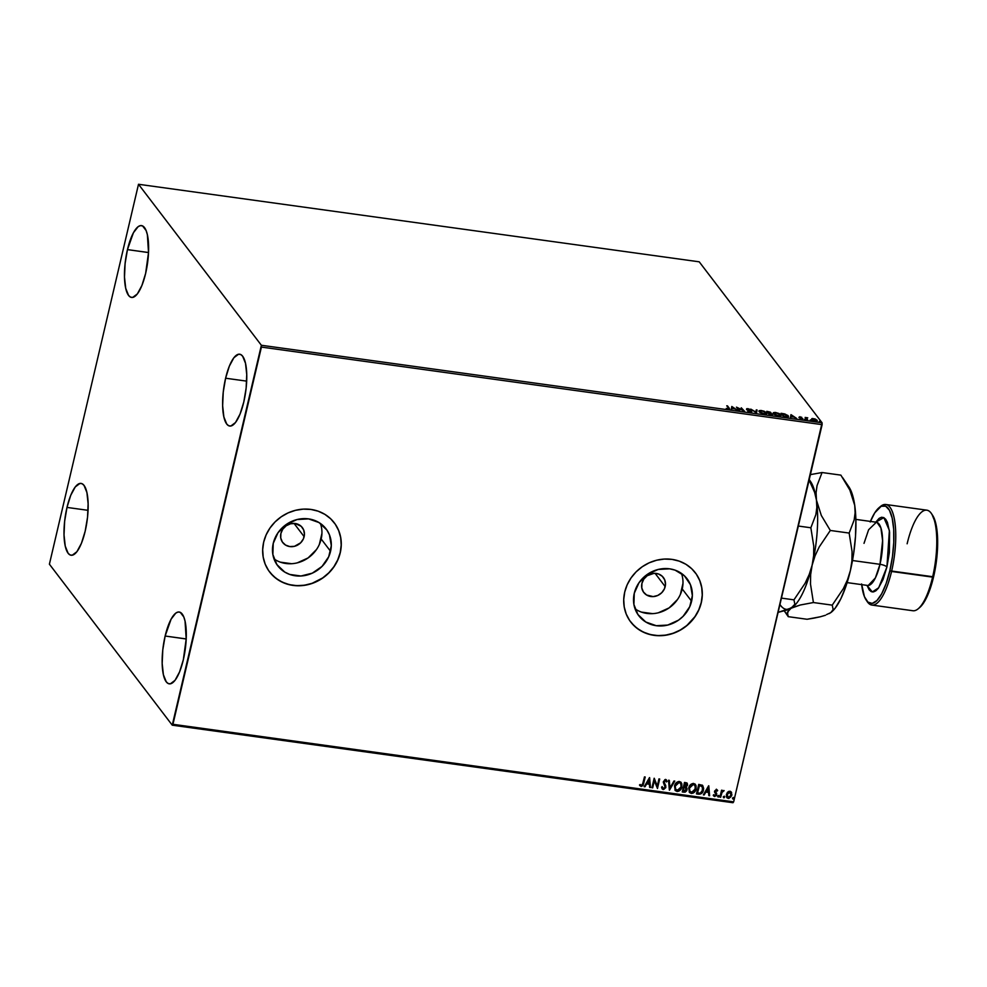 <?xml version="1.0" encoding="UTF-8"?>
<svg xmlns="http://www.w3.org/2000/svg" width="987" height="987" viewBox="0 0 987 987"><rect width="100%" height="100%" fill="white"/><g stroke="black" fill="none" stroke-linecap="round" stroke-linejoin="round"><path stroke-width="1.48" d="M665.189 586.586A12.325 11.227 -37.4 0 1 655.812 596.173A12.325 11.227 -37.4 0 1 643.758 592.459A12.325 11.227 -37.4 0 1 641.932 583.366L643.857 579.073L647.25 575.68L653.949 573.348L658.477 573.978L662.265 576.285L664.732 579.9L665.485 584.304L664.436 588.807L661.722 592.718L657.774 595.457L653.172 596.604L646.608 595.013L643.425 591.99L641.784 587.907L641.932 583.366A12.325 11.227 -37.4 0 1 651.321 573.78A12.325 11.227 -37.4 0 1 663.363 577.494A12.325 11.227 -37.4 0 1 665.189 586.586L655.084 573.336L665.189 586.586M304.144 536.644A12.325 11.227 -37.4 0 1 294.768 546.23A12.325 11.227 -37.4 0 1 282.714 542.517A12.325 11.227 -37.4 0 1 280.9 533.436L282.813 529.143L286.218 525.75L290.573 523.764L295.224 523.505L301.232 526.342L303.688 529.97L304.452 534.362L303.391 538.865L300.677 542.788L294.471 546.317L289.808 546.576L285.576 545.083L282.381 542.06L280.74 537.964L280.9 533.436A12.325 11.227 -37.4 0 1 290.277 523.85A12.325 11.227 -37.4 0 1 302.318 527.564A12.325 11.227 -37.4 0 1 304.144 536.644L294.04 523.406L304.144 536.644M274.004 558.901A30.4 27.685 142.6 0 0 321.182 539.001L330.559 551.289A30.4 27.685 -37.4 0 1 307.438 574.928A30.4 27.685 -37.4 0 1 277.729 565.773A30.4 27.685 -37.4 0 1 273.239 543.368L277.964 532.783L286.341 524.418L297.087 519.532L308.573 518.891L319.035 522.567L326.882 530.019L329.436 534.831L331.311 545.675L328.708 556.767L322.021 566.427L312.274 573.176L300.949 576.001L289.759 574.446L284.762 572.09L276.915 564.638L272.868 554.546L273.239 543.368A30.4 27.685 -37.4 0 1 296.359 519.73A30.4 27.685 -37.4 0 1 326.068 528.884A30.4 27.685 -37.4 0 1 330.559 551.289L321.182 539.001A30.4 27.685 142.6 0 0 320.417 523.48M635.048 608.831A30.4 27.685 142.6 0 0 682.227 588.943L691.603 601.231A30.4 27.685 -37.4 0 1 668.483 624.87A30.4 27.685 -37.4 0 1 638.774 615.703A30.4 27.685 -37.4 0 1 634.271 593.298L639.008 582.712L647.386 574.348L658.132 569.474L669.605 568.82L675.071 570.141L684.41 575.816L690.481 584.76L692.356 595.605L689.753 606.697L683.066 616.357L678.488 620.181L667.743 625.055L656.269 625.709L645.806 622.02L637.96 614.568L633.901 604.488L634.271 593.298A30.4 27.685 -37.4 0 1 657.404 569.659A30.4 27.685 -37.4 0 1 687.112 578.826A30.4 27.685 -37.4 0 1 691.603 601.231L682.227 588.943A30.4 27.685 142.6 0 0 681.462 573.41M630.681 621.933L630.656 621.896A40.615 36.988 142.6 0 0 630.656 621.909A40.615 36.988 142.6 0 0 670.346 634.135A40.615 36.988 142.6 0 0 701.239 602.563L701.301 602.65A40.615 36.988 -37.4 0 1 670.42 634.234A40.615 36.988 -37.4 0 1 630.73 621.995A40.615 36.988 -37.4 0 1 624.722 592.064L623.722 599.578L624.228 607.005L626.227 614.062L629.632 620.478L634.333 626.005L640.131 630.434L646.806 633.592L654.097 635.357L661.746 635.653L669.433 634.481L676.872 631.89L683.794 627.966L689.901 622.871L694.984 616.789L698.833 609.966L701.301 602.65L702.312 595.136L701.806 587.709L699.808 580.652L696.39 574.237L691.702 568.709L685.903 564.28L679.229 561.134L671.925 559.37L664.288 559.061L656.589 560.234L649.15 562.824L642.241 566.748L636.121 571.843L631.051 577.926L627.189 584.748L624.722 592.064A40.615 36.988 -37.4 0 1 655.615 560.493A40.615 36.988 -37.4 0 1 695.292 572.719A40.615 36.988 -37.4 0 1 701.301 602.65L701.239 602.563A40.615 36.988 142.6 0 0 695.23 572.62A40.615 36.988 142.6 0 0 695.206 572.608L695.255 572.657M269.636 572.004L269.611 571.966A40.615 36.988 142.6 0 0 269.611 571.966A40.615 36.988 142.6 0 0 309.301 584.205A40.615 36.988 142.6 0 0 340.194 552.621L340.268 552.72A40.615 36.988 -37.4 0 1 309.375 584.292A40.615 36.988 -37.4 0 1 269.685 572.065A40.615 36.988 -37.4 0 1 263.677 542.134L262.678 549.648L263.184 557.075L265.182 564.132L268.587 570.548L273.288 576.075L279.087 580.492L285.761 583.65L293.065 585.414L300.702 585.723L308.388 584.551L315.84 581.96L322.749 578.037L328.856 572.941L333.939 566.859L337.788 560.036L340.268 552.72L341.268 545.206L340.762 537.779L338.763 530.722L335.346 524.307L330.657 518.78L324.859 514.35L318.184 511.192L310.88 509.428L303.243 509.132L295.545 510.304L288.105 512.895L281.196 516.818L275.077 521.913L270.006 527.996L266.157 534.818L263.677 542.134A40.615 36.988 -37.4 0 1 294.57 510.55A40.615 36.988 -37.4 0 1 334.26 522.789A40.615 36.988 -37.4 0 1 340.268 552.72L340.194 552.621A40.615 36.988 142.6 0 0 334.186 522.691A40.615 36.988 142.6 0 0 334.161 522.666L334.26 522.789M225.604 378.218L246.664 381.13L225.604 378.218L229.342 366.14L233.894 357.713L238.558 354.234L240.717 354.53L242.642 356.208L245.516 363.339L246.738 374.554L246.133 388.15L243.777 402.03A36.26 11.116 97.9 0 1 229.724 426.039A36.26 11.116 97.9 0 1 225.604 378.218A36.26 11.116 97.9 0 1 239.656 354.21A36.26 11.116 97.9 0 1 243.777 402.03L240.038 414.108L235.486 422.535L230.822 426.026L228.663 425.718L226.739 424.052L223.864 416.909L222.643 405.694L223.247 392.11L225.604 378.218M66.993 507.417L88.053 510.328L66.993 507.417L70.719 495.338L75.271 486.924L79.947 483.433L82.106 483.729L84.031 485.407L86.905 492.538L88.127 503.765L87.522 517.348L85.166 531.228A36.26 11.116 97.9 0 1 71.113 555.249A36.26 11.116 97.9 0 1 66.993 507.417A36.26 11.116 97.9 0 1 81.045 483.408A36.26 11.116 97.9 0 1 85.166 531.228L81.427 543.306L76.875 551.733L72.199 555.225L70.04 554.916L68.115 553.251L65.253 546.107L64.019 534.892L64.636 521.309L66.993 507.417M127.459 249.612L148.519 252.524L145.632 273.424A36.26 11.116 97.9 0 1 131.579 297.445A36.26 11.116 97.9 0 1 127.459 249.612L133.405 232.772L138.106 226.702L140.413 225.628L142.572 225.924L146.125 230.576L147.371 234.733L148.519 252.573L127.459 249.612A36.26 11.116 97.9 0 1 141.511 225.604A36.26 11.116 97.9 0 1 145.632 273.424L141.894 285.502L137.341 293.929L132.665 297.42L130.518 297.112L128.581 295.446L125.719 288.303L124.485 277.088L125.102 263.504L127.459 249.612M165.137 636.023L186.198 638.934L183.311 659.834A36.26 11.116 97.9 0 1 169.258 683.843A36.26 11.116 97.9 0 1 165.137 636.023L171.084 619.182L175.785 613.112L178.092 612.026L180.251 612.335L183.804 616.986L185.05 621.144L186.198 638.984L165.137 636.023A36.26 11.116 97.9 0 1 179.19 612.014A36.26 11.116 97.9 0 1 183.311 659.834L179.572 671.913L175.02 680.339L170.356 683.818L168.197 683.522L166.272 681.844L163.398 674.713L162.176 663.498L162.781 649.902L165.137 636.023M172.256 725.186L732.971 802.727L733.649 801.851L172.947 724.298L261.419 347.091L822.122 424.644L733.649 801.851L822.085 422.806L261.37 345.265L138.501 184.273L699.215 261.814L822.085 422.806L699.215 261.814L138.501 184.273L49.399 564.194L172.256 725.186L261.37 345.265L138.501 184.273L49.399 564.194L172.256 725.186L172.947 724.298L733.649 801.851L732.971 802.727L172.256 725.186M731.651 792.66L729.936 791.241L727.678 792.117L726.383 794.486L726.876 797.656L728.246 798.434L731.786 795.226L731.231 791.956L731.638 795.041L728.11 798.236L730.429 797.299L731.898 794.572L730.503 791.401L728.714 791.401L727.222 792.635L726.321 796.336L727.135 797.928L728.887 798.434L731.601 795.843L731.305 792.043M815.607 419.771L811.77 418.673L811.919 419.66L814.102 420.795L817.248 420.4L815.237 419.006L812.387 418.5L811.647 419.216L813.325 419.093M806.996 419.87L807.736 419.968L806.576 418.192L807.748 417.834L805.133 417.439L806.996 419.87L807.736 419.968L806.589 418.34L807.748 417.834L805.133 417.439L806.996 419.87M800.001 416.687L799.174 417.23L802.135 418.747L800.025 418.648L802.789 419.117L799.778 417.168L801.691 417.23L799.088 417.131L802.086 418.611L800.025 418.648L801.789 419.191L802.813 418.698L799.815 417.217L801.691 417.23L799.088 417.131M785.775 416.933L788.255 416.835L787.749 415.342L781.013 413.294L783.555 416.625L785.775 416.933C788.243 417.168 789.045 416.798 788.206 415.823L784.825 413.935L781.013 413.294L783.555 416.625L785.775 416.933M769.317 414.663L772.402 414.959L772.772 414.293L770.6 413.232L770.316 412.134L766.776 411.332L769.317 414.663L772.772 414.293L770.6 413.232L770.958 412.64L766.776 411.332L769.317 414.663M756.424 412.874L757.078 409.987L756.276 409.876L755.882 412.085L750.811 409.124L756.548 412.899L757.078 409.987L756.276 409.876L755.882 412.085L750.811 409.124L756.424 412.874M739.732 410.567L737.844 408.087L744.519 411.234L741.249 407.791L743.137 410.284L736.462 407.137L739.004 410.469L737.844 408.087L744.519 411.234L741.249 407.791L743.137 410.284L736.462 407.137L739.732 410.567M728.455 408.013L728.64 408.704L726.259 408.433L729.59 408.865L726.765 405.793L728.455 408.013L728.085 408.729L726.259 408.433L728.357 409.074L729.22 408.149L727.493 405.891L726.765 405.793L728.455 408.013L728.085 408.729M731.799 406.484L731.268 409.395L732.243 408.581L734.933 408.951L737.523 410.259L731.799 406.484L731.268 409.395L732.243 408.581L734.933 408.951L737.523 410.259L731.799 406.484M750.428 412.122L751.699 412.023L751.601 411.345L747.344 409.111L750.083 409.445L746.69 408.704L750.934 411.308L747.714 411.098L750.219 412.097L751.761 411.505L747.406 409.26L750.083 409.445L747.801 408.63L746.678 409.173L751.021 411.394L747.714 411.098L750.428 412.122M759.213 411.789L762.482 413.639L765.727 414.084L766.677 412.936L764.086 411.197L760.693 410.456L758.966 411.221L764.234 414.034C766.566 414.158 767.343 413.75 766.566 412.788L761.508 410.518C759.2 410.407 758.435 410.826 759.213 411.789L758.978 411.073M773.45 413.75L776.72 415.613L779.964 416.058L780.988 415.046L779.039 413.479L775.326 412.443L773.24 412.973L778.472 416.008C780.803 416.132 781.581 415.712 780.803 414.762L775.745 412.492C773.438 412.381 772.673 412.8 773.45 413.75L773.216 413.035M790.945 414.676L790.427 417.575L791.401 416.761L794.079 417.131L796.682 418.451L791.068 414.688L790.427 417.575L791.401 416.761L794.079 417.131L796.682 418.451L790.945 414.676M804.479 419.315L805.7 419.648L804.886 419.117M810.13 420.092L811.339 420.425L810.537 419.907M819.333 421.363L820.555 421.696L819.741 421.178M719.93 797.151L720.67 797.249L722.114 792.105L723.89 790.476L722.052 791.34L722.299 790.316L721.559 790.205L719.93 797.151L720.67 797.249L721.892 792.549L724.113 790.686L722.052 791.34L722.299 790.316L721.559 790.205L719.93 797.151M716.488 789.378L714.6 791.29L715.883 794.893L714.785 795.682L713.946 794.819L713.848 796.151L716.278 795.707L716.698 793.647L715.402 791.081L716.167 790.242L717.105 791.105L717.672 790.562L716.488 789.378L714.65 791.006L715.945 794.695L714.785 795.682L713.946 794.819L713.367 795.399L714.662 796.546L716.685 794.757L715.402 791.081L717.672 790.562L716.488 789.378L717.672 790.562M698.71 794.214L701.905 793.19L703.669 788.761L702.621 785.467L698.722 784.406L696.489 793.906L698.71 794.214C701.35 794.227 702.929 792.857 703.472 790.093L702.362 785.27L698.722 784.406L696.489 793.906L698.71 794.214M682.251 791.944L685.175 792.129L686.693 790.772L687.038 788.317L686.113 787.182L687.569 784.764L686.718 782.876L684.484 782.444L682.251 791.944L684.164 792.203L687.063 789.822L686.113 787.182L687.483 785.282L687.211 783.283L684.484 782.444L682.251 791.944M669.371 790.155L674.787 781.099L673.985 780.988L669.963 787.873L669.322 780.347L668.52 780.236L669.482 790.18L674.787 781.099L673.985 780.988L669.963 787.873L669.322 780.347L668.52 780.236L669.371 790.155M652.678 787.848L654.332 780.779L657.465 788.514L659.686 779.014L658.946 778.916L657.293 785.997L654.159 778.249L651.938 787.749L652.678 787.848L651.975 787.577L652.678 787.848L654.332 780.779L657.465 788.514L659.686 779.014L658.946 778.916L657.293 785.997L654.159 778.249L651.938 787.749L652.678 787.848M639.613 785.158L641.168 786.516L642.87 785.307L643.561 783.234L641.019 786.318L643.697 783.419L645.202 777.016L644.474 776.905L642.377 785.023L641.266 785.504L640.168 784.48L639.613 785.158L641.168 786.516L643.018 785.504L645.202 777.016L644.474 776.905L642.981 783.222L641.39 785.529L640.168 784.48L640.008 785.763M649.495 777.608L644.203 786.676L645.004 786.787L646.707 783.875L649.397 784.258L649.668 787.429L650.47 787.54L649.619 777.62L650.47 787.54L649.619 777.62L644.203 786.676L645.004 786.787L646.707 783.875L649.397 784.258L649.668 787.429L650.47 787.54L649.643 787.256L650.322 787.355L649.495 777.62M665.485 779.397L667.101 781.445L665.633 779.582L663.4 781.568L665.127 787.157L663.412 788.576L662.277 786.787L661.574 787.194L663.239 789.563L665.731 787.712L664.14 781.63L665.176 780.544L666.385 781.951L667.101 781.445L666.225 779.816L664.831 779.693L663.313 782.321L665.127 787.157L663.412 788.576L662.277 786.787L661.734 787.959L663.239 789.563L662.117 788.835M674.516 786.01L675.54 790.772L678.797 791.204L681.647 787.836L681.783 783.579L678.896 781.457L675.503 783.678L674.516 786.01L675.207 790.402L677.057 791.475C679.685 791.204 681.301 789.699 681.894 786.984L681.227 782.568L679.34 781.482C676.712 781.778 675.096 783.296 674.516 786.01M688.753 787.984L689.777 792.734L693.034 793.178L695.884 789.797L696.02 785.541L693.133 783.419L689.74 785.64L688.753 787.984L689.444 792.364L691.282 793.437C693.923 793.166 695.539 791.673 696.131 788.958L695.465 784.542L693.577 783.444C690.949 783.752 689.333 785.257 688.753 787.984M708.654 785.788L703.361 794.856L704.163 794.967L705.865 792.067L708.555 792.438L708.814 795.621L709.616 795.719L708.777 785.8L709.616 795.719L708.777 785.8L703.361 794.856L704.163 794.967L705.865 792.067L708.555 792.438L708.814 795.621L709.616 795.719L708.802 795.448L709.48 795.534L708.654 785.8M717.759 796.164L718.462 797.002L718.955 795.781L717.857 795.892L718.178 797.04L718.98 796.324L718.561 795.448L718.178 797.04M723.397 796.941L724.113 797.78L724.594 796.571L723.496 796.669L723.829 797.817L724.631 797.114L724.199 796.238L723.397 796.941L723.829 797.817M732.601 798.212L733.316 799.051L733.81 797.841L732.699 797.94L733.033 799.088L733.834 798.384L733.403 797.508L732.601 798.212L733.033 799.088M270.722 573.336L275.99 578.333L282.257 582.145L289.277 584.625L296.779 585.661L304.489 585.217L312.089 583.329L322.675 577.938L328.782 572.842L333.865 566.76L337.714 559.937L340.194 552.621L341.194 545.108L340.688 537.681L338.689 530.624L335.272 524.208M631.754 623.278L637.034 628.275L643.302 632.087L650.322 634.555L657.823 635.591L665.534 635.159L673.134 633.272L680.339 629.99L686.89 625.462L694.91 616.69L698.759 609.867L701.239 602.563L702.238 595.05L701.732 587.623L699.734 580.566L696.316 574.15M680.376 594.408L682.979 583.317M641.427 612.1L652.617 613.643M658.366 612.767L669.112 607.893L677.489 599.516M319.332 544.479L321.935 533.375M280.382 562.158L291.572 563.713M297.321 562.837L308.067 557.951L316.445 549.586M639.749 785.43L641.019 786.318L639.477 784.973M649.249 784.06L646.559 783.69L645.004 786.787L644.301 786.516L646.559 783.69L649.249 784.06M648.878 779.718L647.25 782.95L648.878 779.718L649.31 783.234L647.25 782.95L648.878 779.718M654.245 778.262L657.293 785.997L654.245 778.262M659.501 778.99L657.465 788.514L659.501 778.99M654.184 780.594L652.53 787.663L654.184 780.594M662.178 788.934L663.239 789.563L665.855 787.268L664.14 781.63L665.386 780.557L666.385 781.951L667.101 781.445L666.311 781.704L666.953 781.26L666.077 779.631M663.412 788.576L662.709 788.082M662.758 788.144L662.141 786.602L663.264 788.391M666.398 779.94L665.633 779.582M665.386 780.557L666.385 781.951M664.251 782.888L664.066 781.223L665.25 780.372L664.004 781.433L665.855 787.268L663.239 789.563M662.092 788.81L664.017 789.255L665.583 787.527L665.633 785.331L664.313 782.999M665.793 786.183L665.633 785.331M665.25 780.372L665.929 780.902M669.198 780.322L669.963 787.873L669.198 780.322M674.54 781.062L669.482 790.18L674.54 781.062M681.153 782.469L681.746 786.787C681.153 789.514 679.549 791.006 676.909 791.278L675.12 790.291M674.874 789.933L677.785 791.278L680.685 789.23L681.943 785.06L680.722 781.988M675.91 789.736L674.96 787.293L675.959 783.949L678.291 782.284L680.549 783.259M680.561 783.283L678.994 782.272L680.648 783.382L681.153 786.886L677.255 790.501L675.799 789.649L675.108 785.923L675.725 789.538M675.256 786.108L679.142 782.457L675.256 786.108L678.081 782.568L679.796 782.654L681.067 784.159L680.956 787.564L678.488 790.353L675.639 789.403L675.256 786.108M687.137 783.184L687.483 785.282L685.965 786.997L687.063 789.822L684.164 792.203L682.288 791.771L684.522 792.03L686.273 791.019L687.001 788.86L686.113 787.182M685.965 786.997L687.347 785.097L687.088 783.11M687.359 783.727L687.075 783.086M686.002 788.181L683.905 787.342L685.558 787.86L686.323 789.723L683.066 790.883L683.905 787.342L685.854 787.984M685.607 783.431L686.742 785.208L684.275 786.565L684.842 783.333L686.656 784.455M685.755 783.629L686.483 785.862L684.275 786.565L684.842 783.333L684.127 786.368L684.99 783.518L686.508 783.925L686.742 785.208M685.558 787.86L686.027 790.414L683.214 791.068L683.905 787.342L683.214 791.068L684.04 787.54L685.928 788.082M695.391 784.443L695.983 788.761C695.391 791.488 693.787 792.98 691.147 793.252L689.444 792.364M689.111 791.907L692.023 793.252L694.922 791.204L696.18 787.021L694.959 783.962M690.147 791.697L689.197 789.267L690.197 785.923L692.529 784.258L694.786 785.233M694.799 785.257L693.232 784.233L694.885 785.344L695.391 788.847L691.492 792.462L690.036 791.611L689.345 787.885L689.962 791.512M689.494 788.082L693.38 784.431L689.494 788.082L692.319 784.529L694.034 784.628L695.304 786.133L694.91 790.192L692.553 792.376L689.876 791.377L689.494 788.082M702.213 785.084L703.324 789.908C702.781 792.66 701.202 794.029 698.574 794.029L701.091 793.585L702.756 791.537L703.546 788.045L702.695 785.504M699.08 785.294L702.349 786.664L699.08 785.294L697.303 792.845L699.08 785.294M702.028 786.244L702.732 789.995L700.276 793.178L697.451 793.042L699.561 785.368L702.608 787.083L702.09 791.648L700.276 793.178L697.303 792.845L699.228 785.492L701.769 786.108M708.407 792.24L705.717 791.87L704.163 794.967L703.46 794.708L705.717 791.87L708.407 792.24M708.037 787.897L706.408 791.13L708.037 787.897L708.469 791.414L706.408 791.13L708.037 787.897M716.34 789.193L717.524 790.377L717.006 790.871L717.327 789.982M716.328 790.242L717.105 791.105M715.526 791.981L716.18 790.056L715.279 791.537L716.698 793.647L715.427 791.734M715.279 791.537L715.846 792.364M716.698 793.647L716.685 794.757L714.662 796.546L713.231 795.214M713.367 795.399L714.662 796.546M714.785 795.682L713.946 794.819M713.798 794.621L714.637 795.497L713.798 794.621M714.637 792.117L715.92 794.004M714.958 792.758L714.489 791.919M714.341 795.386L713.86 794.769M713.416 795.621L714.699 796.373L715.957 795.744L716.068 792.61M716.18 790.056L716.821 790.562M718.98 796.324L718.042 796.842L717.611 795.966M717.796 796.731L718.659 796.534L718.659 795.374M722.114 790.291L722.052 791.34L722.114 790.291M723.94 790.525L721.744 792.364L720.67 797.249L719.967 796.99L721.966 791.907L723.94 790.525M724.631 797.114L723.681 797.632L723.261 796.743M723.434 797.508L724.31 797.311L724.298 796.151M726.543 797.175L728.11 798.236L726.802 797.545M730.59 792.549L729.59 791.907L731.046 795.127L728.443 797.57L727.024 796.238L728.061 792.475L729.467 791.895L730.664 792.684M728.443 797.57L727.16 796.423L726.975 794.399L728.788 792.265L730.54 792.499L731.046 795.127L729.393 797.422L728.443 797.57L727.123 794.584L729.738 792.092L730.516 792.45M729.738 792.092L726.975 794.399L728.307 797.385M733.834 798.384L732.885 798.902L732.465 798.027M732.638 798.791L733.514 798.582L733.514 797.422M649.31 783.234L647.25 782.95L649.027 779.903L649.31 783.234M708.469 791.414L706.408 791.13L708.185 788.082L708.469 791.414M729.381 409.124L727.493 405.891L729.22 408.149L728.233 409.617M728.357 409.074L729.22 408.149M731.7 407.039L732.428 407.471L731.7 407.039M732.342 407.841L732.169 408.828L732.465 407.298L734.279 408.865L732.342 407.841M737.116 408.001L737.795 408.322L737.116 408.001M741.718 408.421L743.742 410.913L741.718 408.421M737.721 408.63L739.127 410.481L737.721 408.63M751.021 411.394L750.108 411.776M750.885 411.937L749.984 412.319L750.391 411.579M747.801 408.63L746.678 409.173M746.554 409.716L747.665 409.173M747.406 409.26L748.047 408.963M747.924 409.506L747.282 409.802M750.91 412.221L751.638 412.06M751.687 412.122L751.008 411.554M747.455 409.149L746.567 409.247M756.178 410.419L757.078 409.987L756.523 412.887L756.943 410.53L756.178 410.419M758.991 411.369L760.015 411.011M765.912 412.8L763.889 413.985L759.842 412.381L760.076 410.974L762.149 410.925L765.838 412.689L763.95 413.689L759.953 411.887L761.804 410.863L766.566 412.788L766.665 413.738M766.813 413.491L766.566 412.788M760.076 410.999L759.077 411.295M766.702 413.898L765.789 412.702M765.85 413.467L765.604 414.133M765.838 412.689L765.665 414.096M770.23 412.554L768.885 413.183L767.775 411.776L768.454 413.38L767.775 411.776L770.23 412.554L768.454 413.38L767.775 411.776L770.181 412.677M772.031 414.195L769.724 414.713L768.848 413.183L772.031 414.195L769.786 414.417L768.848 413.183L769.453 414.676L768.848 413.183L771.883 414.269M770.304 412.776L769.996 413.479M773.228 413.343L774.252 412.973M780.149 414.774L778.126 415.946L774.079 414.355L774.178 413.022L776.214 412.862L780.075 414.651L778.188 415.663L774.19 413.861L776.041 412.837L780.803 414.762L780.902 415.7M781.05 415.453L780.803 414.762M774.314 412.973L773.314 413.269M780.927 415.872L780.014 414.676M780.088 415.441L779.841 416.107M780.075 414.651L779.903 416.07M788.465 416.539L788.206 415.823M783.69 416.65L781.877 414.281L783.69 416.65M784.023 416.391L782 413.738L787.466 415.712L786.639 417.032L783.962 416.687L782 413.738L787.466 415.712L786.725 416.687L784.023 416.391M786.602 417.23L787.342 416.255M790.846 415.219L791.586 415.663L790.846 415.219M791.5 416.02L791.327 417.007L791.623 415.478L793.437 417.045L791.5 416.02M801.284 417.92L799.68 417.76M801.789 419.191L802.813 418.698M802.086 418.611L800.63 418.537M798.964 417.674L799.877 417.23L799.1 417.242M806.453 418.71L805.873 417.538L806.021 418.439L806.996 418.217M806.589 418.34L807.132 419.894L806.441 418.796M811.585 419.981L811.77 418.673L811.721 419.438L815.373 421.067L817.113 420.191L817.1 420.918M817.15 421.215L817.113 420.191M811.77 418.673L811.721 419.438M812.745 419.031L811.548 419.29M817.113 420.943L816.471 420.252L815.089 421.03L812.313 419.524M812.449 419.549L812.869 418.821L815.065 419.228L816.385 420.092L815.151 420.77L812.449 419.549L813.683 418.846L816.385 420.092L816.335 421.128M813.547 419.389L812.326 420.092M734.353 408.569L732.292 408.285L732.465 407.298L734.353 408.569M787.466 415.712L786.725 416.687M793.511 416.748L791.451 416.465L791.623 415.478L793.511 416.748M261.37 345.265L822.085 422.806L822.122 424.644L261.419 347.091L261.37 345.265M871.879 605.068L912.913 610.743A50.769 15.558 -82.1 0 0 932.592 577.124L891.557 571.461A50.769 15.558 -82.1 0 0 894.555 520.137A50.769 15.558 -82.1 0 0 880.453 506.491L879.047 507.676A49.313 15.113 97.9 0 1 892.741 520.939A49.313 15.113 97.9 0 1 889.83 570.794L933.591 576.84A49.313 15.113 -82.1 0 0 932.444 515.066L931.407 513.536A50.769 15.558 97.9 0 1 932.592 577.124A50.769 15.558 -82.1 0 0 926.818 510.168L885.795 504.493A50.769 15.558 97.9 0 1 891.557 571.461A50.769 15.558 97.9 0 1 871.879 605.068A50.769 15.558 97.9 0 1 866.771 600.898M870.423 521.407A49.313 15.113 97.9 0 1 879.047 507.676M907.139 543.788A50.769 15.558 97.9 0 1 931.407 513.536M868.239 585.464L875.383 577.926L879.997 564.317A5.799 1.604 -166.8 0 1 886.918 566.982L878.701 587.771L872.311 591.953L866.993 585.365L869.189 589.868L871.2 591.608L873.446 591.929L875.839 590.806L878.307 588.301L883.032 579.542L886.918 566.982L889.373 552.535L889.595 532.141L887.424 522.407L885.746 519.322L883.735 517.583L881.502 517.262L879.096 518.385L875.74 522.148L883.858 517.644L889.386 530.426L886.918 566.982A5.799 1.604 13.2 0 0 879.997 564.317A31.905 9.784 -82.1 0 0 876.37 522.234L868.622 529.748L864.007 543.356M879.75 507.133A50.769 15.558 97.9 0 1 885.795 504.493M852.497 560.517L879.997 564.317L852.497 560.517M809.192 479.805A66.721 20.456 97.9 0 1 816.459 500.15L816.829 507.552L815.867 514.646L810.858 527.774L813.769 546.255L813.633 555.681L812.141 565.156A66.721 20.456 97.9 0 1 793.092 606.882A66.721 20.456 -82.1 0 0 793.289 606.721A66.721 20.456 -82.1 0 0 812.141 565.156A66.721 20.456 -82.1 0 0 816.459 500.15L814.645 492.439L809.13 480.077L814.645 492.439L816.459 500.15L816.829 507.552L815.867 514.646L810.858 527.774L798.347 526.046L810.858 527.774L813.769 546.255L813.633 555.681L812.141 565.156L809.217 574.471L805.059 583.342L793.955 599.849L781.445 598.11L793.955 599.849L794.856 604.229L793.684 606.302L787.145 609.991L778.101 612.359L800.272 605.006L813.411 602.539L810.5 584.057L810.648 574.631L812.141 565.156L809.217 574.471L805.059 583.342L793.955 599.849L794.856 604.229L791.093 608.251A66.721 20.456 97.9 0 1 780.236 604.908M793.684 606.302L792.573 607.301M784.283 610.879L788.243 616.665L787.33 612.285L791.093 608.251L800.272 605.006L813.411 602.539L810.5 584.057L810.648 574.631L812.141 565.156L815.052 555.829L819.21 546.971L830.314 530.463L821.332 515.498L816.459 500.15A66.721 20.456 97.9 0 1 812.141 565.156L815.052 555.829L819.21 546.971L830.314 530.463L821.332 515.498L816.459 500.15A66.721 20.456 -82.1 0 0 810.586 481.582L809.241 479.583M848.351 486.122L852.176 493.919L854.742 505.443L849.869 490.095L840.875 475.129L822.048 472.526L817.039 485.641L816.076 492.747L816.459 500.15L816.076 492.747L817.039 485.641L822.048 472.526L810.401 474.624L822.048 472.526L840.875 475.129L849.869 490.095L854.742 505.443L855.877 519.902L855.507 536.311L853.644 553.547L850.424 570.449L846.069 585.859L840.862 598.727L835.175 608.165L831.535 612.039M831.387 612.174A66.721 20.456 -82.1 0 0 831.572 612.014A66.721 20.456 -82.1 0 0 850.424 570.449A66.721 20.456 -82.1 0 0 854.742 505.443L855.112 512.845L854.162 519.952L849.153 533.066L852.065 551.548L851.917 560.974L850.424 570.449L847.5 579.776L843.354 588.634L832.238 605.142L833.151 609.522L830.869 612.594L826.575 614.593M830.869 612.594L833.151 609.522L832.238 605.142L813.411 602.539L832.238 605.142L843.354 588.634L847.5 579.776L850.424 570.449L851.917 560.974L852.065 551.548L849.153 533.066L830.314 530.463L849.153 533.066L854.162 519.952L855.112 512.845L854.742 505.443A66.721 20.456 -82.1 0 0 848.882 486.875L842.491 477.449M814.004 618.121L807.07 619.268L788.243 616.665L807.07 619.268L820.222 616.801L814.004 618.121M825.428 615.283L820.222 616.801L825.428 615.283M831.979 611.595L829.388 613.556M787.318 614.445L788.514 610.213L791.093 608.251M784.357 610.867L788.243 616.665M847.13 582.614L867.622 585.451A31.905 9.784 -82.1 0 0 879.997 564.317L882.612 540.691L880.91 527.959L876.974 522.37M932.049 514.511L935.96 524.22L937.44 535.262L937.514 548.488L936.194 562.75L933.591 576.84L928.508 593.261L923.918 602.428L919.107 608.004M870.189 521.975L874.778 512.808L881.181 506.269L885.672 506.183L889.447 510.267L892.199 518.175L893.679 529.205L893.753 542.431L892.433 556.705L889.83 570.794L886.153 583.477L881.736 593.693L876.949 600.528L872.2 603.415L867.906 602.095L864.439 596.679L861.602 583.959M932.592 577.124A50.769 15.558 97.9 0 1 918.243 608.757L919.662 607.56A49.313 15.113 -82.1 0 0 933.591 576.84L932.592 577.124M866.253 600.17L867.289 601.7A50.769 15.558 -82.1 0 0 891.557 571.461L889.83 570.794A49.313 15.113 97.9 0 1 866.253 600.17A49.313 15.113 97.9 0 1 861.676 584.625M855.865 519.396L876.37 522.234"/></g></svg>
